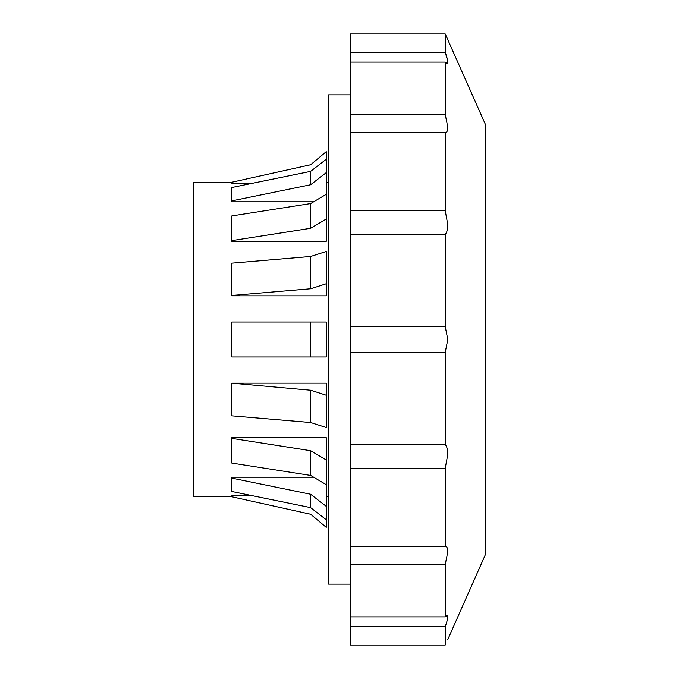<?xml version="1.0" encoding="UTF-8"?>
<svg xmlns="http://www.w3.org/2000/svg" width="679" height="679" viewBox="0 0 679 679"><rect width="100%" height="100%" fill="white"/><g stroke="black" fill="none" stroke-linecap="round" stroke-linejoin="round"><path stroke-width="1.02" d="M447.631 60.601L445.229 52.317L445.229 33.95L485.858 125.428L485.858 553.572L447.809 639.491M445.229 33.95L350.423 33.95L350.423 52.317L445.229 52.317C446.875 56.892 447.733 60.236 447.809 62.341L447.181 63.673L445.229 62.103L445.229 114.403L447.809 127.372C447.733 130.911 446.875 132.617 445.229 132.481L445.229 210.762L447.809 224.698L447.631 221.21M447.809 127.372L447.631 124.546M446.51 36.725L447.113 38.032M445.424 132.49L350.423 132.481L350.423 210.762L445.229 210.762M447.809 224.698C447.733 229.392 446.875 232.625 445.229 234.382L445.229 326.718L447.809 339.5L445.229 352.282L445.229 444.618C446.875 446.358 447.733 449.583 447.809 454.302L445.229 468.238L445.424 546.51M445.229 468.238L350.423 468.238L350.423 546.519L445.229 546.519C446.875 546.374 447.733 548.072 447.809 551.628L445.229 564.597L445.229 616.897L447.181 615.327L447.809 616.659C447.733 618.747 446.875 622.091 445.229 626.683L445.229 645.05L350.423 645.05L445.229 645.05M446.757 621.998L447.096 620.767M445.229 234.382L350.423 234.382L350.423 326.718L445.229 326.718M445.229 62.103L350.423 62.103L350.423 114.403L445.229 114.403M445.229 626.683L350.423 626.683L350.423 645.05M445.229 564.597L350.423 564.597L350.423 616.897L445.229 616.897M445.229 352.282L350.423 352.282L350.423 444.618L445.229 444.618M350.423 626.683L350.423 616.897M350.423 564.597L350.423 546.519M350.423 468.238L350.423 444.618M350.423 352.282L350.423 326.718M350.423 234.382L350.423 210.762M350.423 132.481L350.423 114.403M350.423 62.103L350.423 52.317M350.423 94.848L328.577 94.848L328.577 584.152L350.423 584.152M252.851 183.194L231.802 183.194L231.802 182.227L310.626 164.751L326.251 151.638L326.251 159.251L310.626 171.363L231.802 187.506L231.802 201.782L313.647 201.782M326.251 194.304L326.251 241.334L231.802 241.334L231.802 215.93L310.626 203.573L326.251 194.304L326.251 172.627L310.626 184.739L231.802 200.882M326.251 283.754L326.251 295.832L231.802 295.832L231.802 263.163L310.626 256.484L326.251 251.468L326.251 283.754L310.626 288.77L231.802 295.458M231.802 182.227L193.142 182.227L193.142 496.773L231.802 496.773L231.802 495.806L252.851 495.806M326.251 459.98L310.626 450.712L231.802 438.354L231.802 437.666L326.251 437.666L326.251 506.373L310.626 494.261L231.802 478.118L231.802 477.218L313.647 477.218M231.802 383.168L326.251 383.168L326.251 395.246L310.626 390.23L231.802 383.168M326.251 159.251L326.251 172.627M326.251 219.02L310.626 228.288L231.802 240.646M310.626 322.024L326.251 322.024L326.251 356.976L231.802 356.976L231.802 322.024L310.626 322.024L310.626 356.976M326.251 506.373L326.251 527.362L310.626 514.249L231.802 496.773M326.251 519.749L310.626 507.637L231.802 491.494L231.802 478.118M326.251 484.696L310.626 475.427L231.802 463.07L231.802 438.354M326.251 395.246L326.251 427.532L310.626 422.516L231.802 415.837L231.802 383.542M310.626 184.739L310.626 171.363M310.626 228.288L310.626 203.573M310.626 288.77L310.626 256.484M310.626 507.637L310.626 494.261M310.626 475.427L310.626 450.712M310.626 422.516L310.626 390.23M326.251 182.227L328.577 182.227M326.251 496.773L328.577 496.773"/></g></svg>
